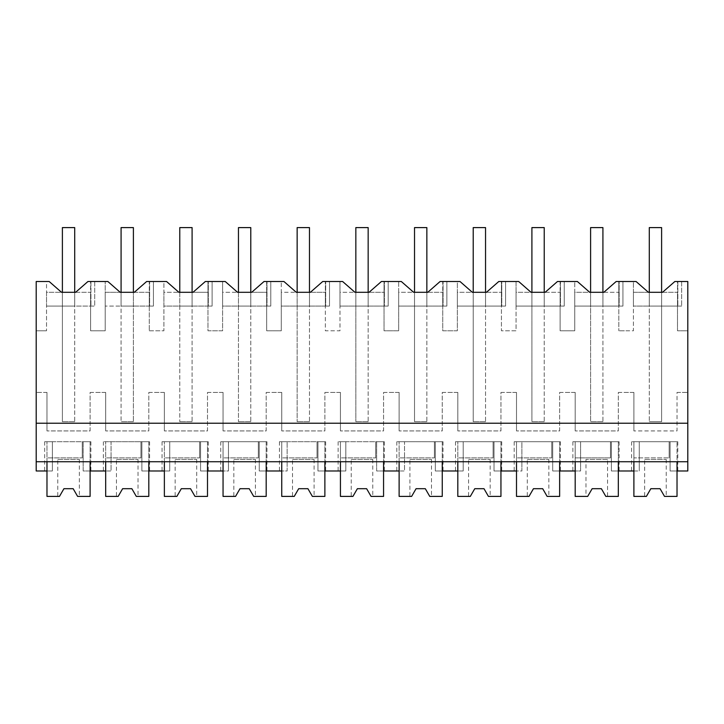 <?xml version="1.0" encoding="UTF-8"?>
<svg xmlns="http://www.w3.org/2000/svg" width="724" height="724" viewBox="0 0 724 724"><rect width="100%" height="100%" fill="white"/><g stroke="black" fill="none" stroke-linecap="round" stroke-linejoin="round"><path stroke-width="0.54" stroke-dasharray="3.62 2.71" d="M134.311 292.297L149.289 292.297L149.289 306.071L153.425 306.071L153.425 281.509L153.425 306.071L149.624 306.071L149.624 281.509L149.624 306.071L105.215 306.071L121.08 306.071L121.08 227.598L133.397 227.598L121.08 227.598L133.397 227.598L133.397 421.694L133.397 292.297L149.289 292.297L149.289 330.805L149.289 281.509L153.425 281.509L146.637 281.509L134.311 292.297L120.193 292.297L107.867 281.509L87.948 281.509L75.622 292.297L61.504 292.297L49.178 281.509L46.526 281.509L46.526 306.071L46.526 292.297L62.391 292.297L62.391 421.694L62.391 306.071L94.735 306.071L46.526 306.071L62.391 306.071L62.391 227.598L74.708 227.598L74.708 306.071L74.708 292.297L90.6 292.297L90.6 330.805L105.215 330.805L105.215 292.297L121.08 292.297L121.08 421.694L121.08 306.071L149.289 306.071L149.289 281.509L163.905 281.509L163.905 306.071L207.978 306.071L207.978 281.509L222.594 281.509L222.594 306.071L266.667 306.071L266.667 281.509L281.283 281.509L281.283 306.071L325.357 306.071L325.357 281.509L339.981 281.509L339.981 306.071L384.046 306.071L384.046 281.509L398.671 281.509L398.671 306.071L442.744 306.071L442.744 281.509L457.36 281.509L457.36 306.071L501.433 306.071L501.433 281.509L516.049 281.509L516.049 306.071L560.123 306.071L560.123 281.509L574.738 281.509L574.738 306.071L618.812 306.071L618.812 281.509L633.428 281.509L633.428 306.071L633.428 292.297L649.292 292.297L649.292 421.694L649.292 292.297L649.292 306.071L661.609 306.071L661.609 421.694L649.292 421.694L661.609 421.694L661.609 292.297L677.501 292.297L677.501 330.805L687.8 330.805L687.8 470.98L670.089 470.98L677.021 470.98L677.021 441.712L633.889 441.712L633.889 457.894L669.157 457.894L633.889 457.894L633.889 470.98L633.889 441.712L677.021 441.712L677.021 461.74L687.8 461.74L36.2 461.74L36.2 470.98L52.372 470.98L52.372 461.74L687.8 461.74M633.889 470.98L639.274 470.98L639.274 441.712L631.572 441.712L639.274 441.712L639.274 470.98L639.274 441.712L639.274 470.98L611.391 470.98L611.391 441.712L611.391 470.98L619.101 470.98L611.391 470.98L611.391 441.712L572.883 441.712L580.585 441.712L580.585 470.98L580.585 441.712L575.191 441.712L575.191 470.98L580.585 470.98L580.585 441.712L580.585 470.98L552.702 470.98L552.702 441.712L552.702 470.98L560.403 470.98L552.702 470.98L552.702 441.712L514.194 441.712L521.895 441.712L521.895 470.98L521.895 441.712L516.502 441.712L516.502 470.98L521.895 470.98L521.895 441.712L521.895 470.98L494.012 470.98L494.012 441.712L494.012 470.98L501.714 470.98L494.012 470.98L494.012 441.712L455.505 441.712L463.206 441.712L463.206 470.98L463.206 441.712L457.812 441.712L457.812 470.98L463.206 470.98L463.206 441.712L463.206 470.98L435.323 470.98L435.323 441.712L435.323 470.98L443.025 470.98L435.323 470.98L435.323 441.712L396.815 441.712L404.517 441.712L404.517 470.98L404.517 441.712L399.123 441.712L399.123 470.98L404.517 470.98L404.517 441.712L404.517 470.98L376.634 470.98L376.634 441.712L376.634 470.98L384.335 470.98L376.634 470.98L376.634 441.712L338.126 441.712L345.828 441.712L345.828 470.98L345.828 441.712L340.434 441.712L340.434 470.98L345.828 470.98L345.828 441.712L345.828 470.98L317.945 470.98L317.945 441.712L317.945 470.98L325.646 470.98L317.945 470.98L317.945 441.712L279.437 441.712L287.138 441.712L287.138 470.98L287.138 441.712L281.745 441.712L281.745 470.98L287.138 470.98L287.138 441.712L287.138 470.98L259.255 470.98L259.255 441.712L259.255 470.98L266.957 470.98L259.255 470.98L259.255 441.712L220.739 441.712L228.449 441.712L228.449 470.98L228.449 441.712L223.055 441.712L223.055 470.98L228.449 470.98L228.449 441.712L228.449 470.98L200.566 470.98L200.566 441.712L200.566 470.98L208.268 470.98L200.566 470.98L200.566 441.712L162.049 441.712L169.751 441.712L169.751 470.98L169.751 441.712L164.366 441.712L164.366 470.98L169.751 470.98L169.751 441.712L169.751 470.98L141.877 470.98L141.877 441.712L141.877 470.98L149.578 470.98L141.877 470.98L141.877 441.712L103.36 441.712L111.062 441.712L111.062 470.98L111.062 441.712L105.677 441.712L105.677 470.98L111.062 470.98L111.062 441.712L111.062 470.98L83.179 470.98L83.179 441.712L83.179 470.98L90.889 470.98L83.179 470.98L83.179 441.712L46.979 441.712L46.979 470.98L52.372 470.98L52.372 441.712L44.671 441.712L52.372 441.712L52.372 470.98L44.671 470.98L52.372 470.98L52.372 441.712L52.372 461.74L36.2 461.74L36.2 330.805L46.526 330.805L36.2 330.805L36.2 281.509L46.526 281.509L46.526 330.805L46.526 292.297L61.504 292.297M90.934 281.509L90.934 306.071L90.934 281.509M36.2 423.232L687.8 423.232M626.124 330.805L633.428 330.805L633.428 292.297L648.405 292.297L636.079 281.509L633.428 281.509L633.428 330.805L618.812 330.805L626.124 330.805M677.021 392.426L687.8 392.426L677.021 392.426L677.021 430.934L633.889 430.934L677.021 430.934L677.021 392.426M633.889 392.426L633.889 430.934L633.889 392.426L626.124 392.426L633.889 392.426M618.323 392.426L626.124 392.426L618.323 392.426L618.323 430.934L575.191 430.934L618.323 430.934L618.323 392.426M575.191 392.426L575.191 430.934L575.191 392.426L567.426 392.426L575.191 392.426M559.634 392.426L567.426 392.426L559.634 392.426L559.634 430.934L516.502 430.934L559.634 430.934L559.634 392.426M516.502 392.426L516.502 430.934L516.502 392.426L508.737 392.426L516.502 392.426M500.945 392.426L508.737 392.426L500.945 392.426L500.945 430.934L457.812 430.934L500.945 430.934L500.945 392.426M457.812 392.426L457.812 430.934L457.812 392.426L450.047 392.426L457.812 392.426M442.255 392.426L450.047 392.426L442.255 392.426L442.255 430.934L399.123 430.934L442.255 430.934L442.255 392.426M399.123 392.426L399.123 430.934L399.123 392.426L391.358 392.426L399.123 392.426M383.566 392.426L391.358 392.426L383.566 392.426L383.566 430.934L340.434 430.934L383.566 430.934L383.566 392.426M340.434 392.426L340.434 430.934L340.434 392.426L332.669 392.426L340.434 392.426M324.877 392.426L332.669 392.426L324.877 392.426L324.877 430.934L281.745 430.934L324.877 430.934L324.877 392.426M281.745 392.426L281.745 430.934L281.745 392.426L273.98 392.426L281.745 392.426M266.188 392.426L273.98 392.426L266.188 392.426L266.188 430.934L223.055 430.934L266.188 430.934L266.188 392.426M223.055 392.426L223.055 430.934L223.055 392.426L215.29 392.426L223.055 392.426M207.498 392.426L215.29 392.426L207.498 392.426L207.498 430.934L164.366 430.934L207.498 430.934L207.498 392.426M164.366 392.426L164.366 430.934L164.366 392.426L156.601 392.426L164.366 392.426M148.809 392.426L156.601 392.426L148.809 392.426L148.809 430.934L105.677 430.934L148.809 430.934L148.809 392.426M105.677 392.426L105.677 430.934L105.677 392.426L97.912 392.426L105.677 392.426M90.111 392.426L97.912 392.426L90.111 392.426L90.111 430.934L46.979 430.934L90.111 430.934L90.111 392.426M46.979 392.426L46.979 430.934L46.979 392.426L36.2 392.426L46.979 392.426M74.708 421.694L62.391 421.694L74.708 421.694L74.708 292.297L74.708 421.694M133.397 421.694L121.08 421.694L133.397 421.694M149.289 330.805L163.905 330.805L163.905 292.297L179.769 292.297L179.769 421.694L179.769 227.598L192.095 227.598L192.095 306.071L192.095 292.297L207.978 292.297L207.978 330.805L222.594 330.805L222.594 292.297L238.458 292.297L238.458 421.694L238.458 227.598L250.785 227.598L250.785 306.071L250.785 292.297L266.667 292.297L266.667 330.805L281.283 330.805L281.283 292.297L297.148 292.297L297.148 421.694L297.148 227.598L309.474 227.598L309.474 306.071L309.474 292.297L325.357 292.297L325.357 330.805L339.981 330.805L339.981 292.297L355.837 292.297L355.837 421.694L355.837 227.598L368.163 227.598L368.163 306.071L368.163 292.297L384.046 292.297L384.046 330.805L398.671 330.805L398.671 292.297L414.526 292.297L414.526 421.694L414.526 227.598L426.852 227.598L426.852 306.071L426.852 292.297L442.744 292.297L442.744 330.805L457.36 330.805L457.36 292.297L473.215 292.297L473.215 421.694L473.215 227.598L485.542 227.598L485.542 306.071L485.542 292.297L501.433 292.297L501.433 330.805L516.049 330.805L516.049 292.297L531.905 292.297L531.905 421.694L531.905 227.598L544.231 227.598L544.231 306.071L544.231 292.297L560.123 292.297L560.123 330.805L574.738 330.805L574.738 292.297L590.603 292.297L590.603 421.694L590.603 227.598L602.92 227.598L602.92 306.071L602.92 292.297L618.812 292.297L618.812 330.805L618.812 281.509L622.948 281.509L616.16 281.509L603.834 292.297L589.716 292.297L577.39 281.509L574.738 281.509L574.738 330.805L560.123 330.805L560.123 281.509L564.258 281.509L557.471 281.509L545.145 292.297L531.018 292.297L518.701 281.509L516.049 281.509L516.049 330.805L501.433 330.805L501.433 281.509L505.569 281.509L498.782 281.509L486.456 292.297L472.329 292.297L460.012 281.509L457.36 281.509L457.36 330.805L442.744 330.805L442.744 281.509L446.88 281.509L440.092 281.509L427.766 292.297L413.639 292.297L401.322 281.509L398.671 281.509L398.671 330.805L384.046 330.805L384.046 281.509L388.191 281.509L381.403 281.509L369.077 292.297L354.95 292.297L342.624 281.509L339.981 281.509L339.981 330.805L325.357 330.805L325.357 281.509L329.501 281.509L322.705 281.509L310.388 292.297L296.261 292.297L283.935 281.509L281.283 281.509L281.283 330.805L266.667 330.805L266.667 281.509L270.803 281.509L264.016 281.509L251.699 292.297L237.572 292.297L225.245 281.509L222.594 281.509L222.594 330.805L207.978 330.805L207.978 281.509L212.114 281.509L205.326 281.509L193.009 292.297L178.882 292.297L166.556 281.509L163.905 281.509L163.905 330.805L149.289 330.805M192.095 421.694L179.769 421.694L192.095 421.694L192.095 292.297L192.095 421.694M250.785 421.694L238.458 421.694L250.785 421.694L250.785 292.297L250.785 421.694M309.474 421.694L297.148 421.694L309.474 421.694L309.474 292.297L309.474 421.694M368.163 421.694L355.837 421.694L368.163 421.694L368.163 292.297L368.163 421.694M426.852 421.694L414.526 421.694L426.852 421.694L426.852 292.297L426.852 421.694M485.542 421.694L473.215 421.694L485.542 421.694L485.542 292.297L485.542 421.694M544.231 421.694L531.905 421.694L544.231 421.694L544.231 292.297L544.231 421.694M602.92 421.694L590.603 421.694L602.92 421.694L602.92 292.297L602.92 421.694M36.2 461.74L677.021 461.74M94.735 281.509L94.735 306.071L94.735 281.509M120.193 292.297L105.215 292.297L105.215 306.071L105.215 281.509L105.215 330.805L90.6 330.805L90.6 281.509L90.6 306.071L90.6 292.297L75.622 292.297M46.979 461.74L46.979 441.712L90.111 441.712L90.111 461.74M90.111 470.98L83.179 470.98L83.179 441.712L90.889 441.712L83.179 441.712L90.111 441.712L90.111 470.98L90.111 441.712L46.979 441.712L46.979 457.894L82.255 457.894L46.979 457.894L46.979 470.98M687.8 281.509L687.8 330.805L677.501 330.805L677.501 281.509L687.8 281.509M646.387 496.402L650.831 488.7L646.387 496.402L633.889 496.402L633.889 441.712L677.791 441.712L670.089 441.712L670.089 470.98L670.089 441.712L670.089 470.98L677.791 470.98L670.089 470.98L670.089 441.712L677.021 441.712L633.889 441.712L633.889 461.74M662.523 292.297L674.849 281.509L681.637 281.509L677.501 281.509L677.501 306.071L677.501 292.297L648.405 292.297M661.609 306.071L661.609 292.297L661.609 306.071L681.637 306.071L633.428 306.071L649.292 306.071L649.292 227.598L661.609 227.598L661.609 306.071L649.292 306.071L649.292 227.598L661.609 227.598L661.609 306.071L649.292 306.071L649.292 227.598L661.609 227.598L661.609 306.071L649.292 306.071L661.609 306.071M681.637 281.509L681.637 306.071L681.637 281.509M677.836 281.509L677.836 306.071L677.836 281.509M618.323 461.74L618.323 441.712L611.391 441.712L619.101 441.712L611.391 441.712L611.391 470.98L618.323 470.98L618.323 441.712L575.191 441.712L575.191 457.894L610.468 457.894L575.191 457.894L575.191 470.98M133.397 306.071L133.397 292.297L133.397 306.071L121.08 306.071L121.08 227.598L121.08 306.071L133.397 306.071L121.08 306.071L133.397 306.071L133.397 227.598L133.397 306.071M105.677 461.74L105.677 441.712L148.809 441.712L148.809 461.74M148.809 470.98L141.877 470.98L141.877 441.712L149.578 441.712L141.877 441.712L148.809 441.712L148.809 470.98L148.809 441.712L105.677 441.712L105.677 457.894L140.945 457.894L105.677 457.894L105.677 470.98M193.009 292.297L207.978 292.297L207.978 306.071L212.114 306.071L212.114 281.509L212.114 306.071L208.313 306.071L208.313 281.509L208.313 306.071L163.905 306.071L163.905 292.297L178.882 292.297M164.366 461.74L164.366 441.712L207.498 441.712L207.498 461.74M207.498 470.98L200.566 470.98L200.566 441.712L208.268 441.712L200.566 441.712L207.498 441.712L207.498 470.98L207.498 441.712L164.366 441.712L164.366 457.894L199.643 457.894L164.366 457.894L164.366 470.98M251.699 292.297L266.667 292.297L266.667 306.071L270.803 306.071L270.803 281.509L270.803 306.071L267.002 306.071L267.002 281.509L267.002 306.071L222.594 306.071L222.594 292.297L237.572 292.297M223.055 461.74L223.055 441.712L266.188 441.712L266.188 461.74M266.188 470.98L259.255 470.98L259.255 441.712L266.957 441.712L259.255 441.712L266.188 441.712L266.188 470.98L266.188 441.712L223.055 441.712L223.055 457.894L258.332 457.894L223.055 457.894L223.055 470.98M310.388 292.297L325.357 292.297L325.357 306.071L329.501 306.071L329.501 281.509L329.501 306.071L325.691 306.071L325.691 281.509L325.691 306.071L281.283 306.071L281.283 292.297L296.261 292.297M281.745 461.74L281.745 441.712L324.877 441.712L324.877 461.74M324.877 470.98L317.945 470.98L317.945 441.712L325.646 441.712L317.945 441.712L324.877 441.712L324.877 470.98L324.877 441.712L281.745 441.712L281.745 457.894L317.022 457.894L281.745 457.894L281.745 470.98M369.077 292.297L384.046 292.297L384.046 306.071L388.191 306.071L388.191 281.509L388.191 306.071L384.39 306.071L384.39 281.509L384.39 306.071L339.981 306.071L339.981 292.297L354.95 292.297M340.434 461.74L340.434 441.712L383.566 441.712L383.566 461.74M383.566 470.98L376.634 470.98L376.634 441.712L384.335 441.712L376.634 441.712L383.566 441.712L383.566 470.98L383.566 441.712L340.434 441.712L340.434 457.894L375.711 457.894L340.434 457.894L340.434 470.98M427.766 292.297L442.744 292.297L442.744 306.071L446.88 306.071L446.88 281.509L446.88 306.071L443.079 306.071L443.079 281.509L443.079 306.071L398.671 306.071L398.671 292.297L413.639 292.297M399.123 461.74L399.123 441.712L442.255 441.712L442.255 461.74M442.255 470.98L435.323 470.98L435.323 441.712L443.025 441.712L435.323 441.712L442.255 441.712L442.255 470.98L442.255 441.712L399.123 441.712L399.123 457.894L434.4 457.894L399.123 457.894L399.123 470.98M486.456 292.297L501.433 292.297L501.433 306.071L505.569 306.071L505.569 281.509L505.569 306.071L501.768 306.071L501.768 281.509L501.768 306.071L457.36 306.071L457.36 292.297L472.329 292.297M457.812 461.74L457.812 441.712L500.945 441.712L500.945 461.74M500.945 470.98L494.012 470.98L494.012 441.712L501.714 441.712L494.012 441.712L500.945 441.712L500.945 470.98L500.945 441.712L457.812 441.712L457.812 457.894L493.089 457.894L457.812 457.894L457.812 470.98M545.145 292.297L560.123 292.297L560.123 306.071L564.258 306.071L564.258 281.509L564.258 306.071L560.457 306.071L560.457 281.509L560.457 306.071L516.049 306.071L516.049 292.297L531.018 292.297M516.502 461.74L516.502 441.712L559.634 441.712L559.634 461.74M559.634 470.98L552.702 470.98L552.702 441.712L560.403 441.712L552.702 441.712L559.634 441.712L559.634 470.98L559.634 441.712L516.502 441.712L516.502 457.894L551.779 457.894L516.502 457.894L516.502 470.98M603.834 292.297L618.812 292.297L618.812 306.071L622.948 306.071L622.948 281.509L622.948 306.071L619.147 306.071L619.147 281.509L619.147 306.071L574.738 306.071L574.738 292.297L589.716 292.297M575.191 461.74L575.191 441.712L618.323 441.712L575.191 441.712L575.191 496.402L587.689 496.402L592.141 488.7L601.382 488.7L605.825 496.402L618.323 496.402L618.323 441.712L618.323 470.98M59.477 496.402L63.929 488.7L59.477 496.402L46.979 496.402L46.979 441.712L90.111 441.712L90.111 496.402L77.613 496.402L79.332 496.402L77.613 496.402L73.169 488.7L77.613 496.402M63.929 488.7L73.169 488.7L63.929 488.7M82.255 441.712L82.255 457.894L82.255 441.712M57.766 459.432L79.332 459.432L57.766 459.432L57.766 496.402M79.332 459.432L79.332 496.402M118.175 496.402L122.618 488.7L118.175 496.402L105.677 496.402L105.677 441.712L148.809 441.712L148.809 496.402L136.311 496.402L138.022 496.402L136.311 496.402L131.858 488.7L136.311 496.402M122.618 488.7L131.858 488.7L122.618 488.7M140.945 441.712L140.945 457.894L140.945 441.712M116.455 459.432L138.022 459.432L116.455 459.432L116.455 496.402M138.022 459.432L138.022 496.402M176.864 496.402L181.308 488.7L176.864 496.402L164.366 496.402L164.366 441.712L207.498 441.712L207.498 496.402L195 496.402L196.711 496.402L195 496.402L190.548 488.7L195 496.402M181.308 488.7L190.548 488.7L181.308 488.7M199.643 441.712L199.643 457.894L199.643 441.712M175.145 459.432L196.711 459.432L175.145 459.432L175.145 496.402M196.711 459.432L196.711 496.402M235.553 496.402L239.997 488.7L235.553 496.402L223.055 496.402L223.055 441.712L266.188 441.712L266.188 496.402L253.69 496.402L255.4 496.402L253.69 496.402L249.237 488.7L253.69 496.402M239.997 488.7L249.237 488.7L239.997 488.7M258.332 441.712L258.332 457.894L258.332 441.712M233.834 459.432L255.4 459.432L233.834 459.432L233.834 496.402M255.4 459.432L255.4 496.402M294.243 496.402L298.686 488.7L294.243 496.402L281.745 496.402L281.745 441.712L324.877 441.712L324.877 496.402L312.379 496.402L314.089 496.402L312.379 496.402L307.935 488.7L312.379 496.402M298.686 488.7L307.935 488.7L298.686 488.7M317.022 441.712L317.022 457.894L317.022 441.712M292.523 459.432L314.089 459.432L292.523 459.432L292.523 496.402M314.089 459.432L314.089 496.402M352.932 496.402L357.375 488.7L352.932 496.402L340.434 496.402L340.434 441.712L383.566 441.712L383.566 496.402L371.068 496.402L372.779 496.402L371.068 496.402L366.625 488.7L371.068 496.402M357.375 488.7L366.625 488.7L357.375 488.7M375.711 441.712L375.711 457.894L375.711 441.712M351.221 459.432L372.779 459.432L351.221 459.432L351.221 496.402M372.779 459.432L372.779 496.402M411.621 496.402L416.065 488.7L411.621 496.402L399.123 496.402L399.123 441.712L442.255 441.712L442.255 496.402L429.757 496.402L431.477 496.402L429.757 496.402L425.314 488.7L429.757 496.402M416.065 488.7L425.314 488.7L416.065 488.7M434.4 441.712L434.4 457.894L434.4 441.712M409.911 459.432L431.477 459.432L409.911 459.432L409.911 496.402M431.477 459.432L431.477 496.402M470.31 496.402L474.763 488.7L470.31 496.402L457.812 496.402L457.812 441.712L500.945 441.712L500.945 496.402L488.447 496.402L490.166 496.402L488.447 496.402L484.003 488.7L488.447 496.402M474.763 488.7L484.003 488.7L474.763 488.7M493.089 441.712L493.089 457.894L493.089 441.712M468.6 459.432L490.166 459.432L468.6 459.432L468.6 496.402M490.166 459.432L490.166 496.402M529 496.402L533.452 488.7L529 496.402L516.502 496.402L516.502 441.712L559.634 441.712L559.634 496.402L547.136 496.402L548.855 496.402L547.136 496.402L542.692 488.7L547.136 496.402M533.452 488.7L542.692 488.7L533.452 488.7M551.779 441.712L551.779 457.894L551.779 441.712M527.289 459.432L548.855 459.432L527.289 459.432L527.289 496.402M548.855 459.432L548.855 496.402M585.978 496.402L587.689 496.402L585.978 496.402L585.978 459.432L607.545 459.432L607.545 496.402L605.825 496.402L607.545 496.402M610.468 441.712L610.468 457.894L610.468 441.712M605.825 496.402L601.382 488.7L592.141 488.7L587.689 496.402M607.545 459.432L585.978 459.432M664.523 496.402L666.234 496.402L664.523 496.402L660.071 488.7L650.831 488.7L660.071 488.7L664.523 496.402L677.021 496.402L677.021 441.712L677.021 470.98M669.157 441.712L669.157 457.894L669.157 441.712M644.668 459.432L666.234 459.432L644.668 459.432L644.668 496.402M666.234 459.432L666.234 496.402M74.708 227.598L74.708 306.071L62.391 306.071L62.391 227.598L74.708 227.598L62.391 227.598L62.391 306.071L74.708 306.071L62.391 306.071L74.708 306.071L74.708 227.598M192.095 227.598L192.095 306.071L179.769 306.071L179.769 227.598L192.095 227.598L179.769 227.598L179.769 306.071L192.095 306.071L179.769 306.071L192.095 306.071L192.095 227.598M250.785 227.598L250.785 306.071L238.458 306.071L238.458 227.598L250.785 227.598L238.458 227.598L238.458 306.071L250.785 306.071L238.458 306.071L250.785 306.071L250.785 227.598M309.474 227.598L309.474 306.071L297.148 306.071L297.148 227.598L309.474 227.598L297.148 227.598L297.148 306.071L309.474 306.071L297.148 306.071L309.474 306.071L309.474 227.598M368.163 227.598L368.163 306.071L355.837 306.071L355.837 227.598L368.163 227.598L355.837 227.598L355.837 306.071L368.163 306.071L355.837 306.071L368.163 306.071L368.163 227.598M426.852 227.598L426.852 306.071L414.526 306.071L414.526 227.598L426.852 227.598L414.526 227.598L414.526 306.071L426.852 306.071L414.526 306.071L426.852 306.071L426.852 227.598M485.542 227.598L485.542 306.071L473.215 306.071L473.215 227.598L485.542 227.598L473.215 227.598L473.215 306.071L485.542 306.071L473.215 306.071L485.542 306.071L485.542 227.598M544.231 227.598L544.231 306.071L531.905 306.071L531.905 227.598L544.231 227.598L531.905 227.598L531.905 306.071L544.231 306.071L531.905 306.071L544.231 306.071L544.231 227.598M602.92 227.598L602.92 306.071L590.603 306.071L590.603 227.598L602.92 227.598L590.603 227.598L590.603 306.071L602.92 306.071L590.603 306.071L602.92 306.071L602.92 227.598M44.671 441.712L44.671 470.98M90.889 441.712L90.889 470.98M677.791 441.712L677.791 470.98M631.572 441.712L631.572 470.98M103.36 441.712L103.36 470.98M149.578 441.712L149.578 470.98M162.049 441.712L162.049 470.98M208.268 441.712L208.268 470.98M220.739 441.712L220.739 470.98M266.957 441.712L266.957 470.98M279.437 441.712L279.437 470.98M325.646 441.712L325.646 470.98M338.126 441.712L338.126 470.98M384.335 441.712L384.335 470.98M396.815 441.712L396.815 470.98M443.025 441.712L443.025 470.98M455.505 441.712L455.505 470.98M501.714 441.712L501.714 470.98M514.194 441.712L514.194 470.98M560.403 441.712L560.403 470.98M572.883 441.712L572.883 470.98M619.101 441.712L619.101 470.98"/><path stroke-width="1.09" d="M59.477 496.402L63.929 488.7L59.477 496.402L46.979 496.402L46.979 470.98L36.2 470.98L36.2 281.509L49.178 281.509L61.504 292.297L75.622 292.297L87.948 281.509L107.867 281.509L120.193 292.297L134.311 292.297L146.637 281.509L166.556 281.509L178.882 292.297L193.009 292.297L205.326 281.509L225.245 281.509L237.572 292.297L251.699 292.297L264.016 281.509L283.935 281.509L296.261 292.297L310.388 292.297L322.705 281.509L342.624 281.509L354.95 292.297L369.077 292.297L381.403 281.509L401.322 281.509L413.639 292.297L427.766 292.297L440.092 281.509L460.012 281.509L472.329 292.297L486.456 292.297L498.782 281.509L518.701 281.509L531.018 292.297L545.145 292.297L557.471 281.509L577.39 281.509L589.716 292.297L603.834 292.297L616.16 281.509L636.079 281.509L648.405 292.297L662.523 292.297L674.849 281.509L687.8 281.509L687.8 470.98L677.021 470.98L677.021 461.74M61.504 292.297L62.391 292.297L62.391 227.598L74.708 227.598L74.708 292.297L75.622 292.297M46.979 470.98L46.979 461.74M36.2 461.74L687.8 461.74M36.2 423.232L687.8 423.232M77.613 496.402L73.169 488.7L63.929 488.7L73.169 488.7L77.613 496.402L90.111 496.402L90.111 461.74M90.111 470.98L105.677 470.98L105.677 461.74M105.677 470.98L105.677 496.402L118.175 496.402L122.618 488.7L131.858 488.7L136.311 496.402L148.809 496.402L148.809 470.98L164.366 470.98L164.366 496.402L176.864 496.402L181.308 488.7L190.548 488.7L195 496.402L207.498 496.402L207.498 470.98L223.055 470.98L223.055 496.402L235.553 496.402L239.997 488.7L249.237 488.7L253.69 496.402L266.188 496.402L266.188 470.98L281.745 470.98L281.745 496.402L294.243 496.402L298.686 488.7L307.935 488.7L312.379 496.402L324.877 496.402L324.877 470.98L340.434 470.98L340.434 496.402L352.932 496.402L357.375 488.7L366.625 488.7L371.068 496.402L383.566 496.402L383.566 470.98L399.123 470.98L399.123 496.402L411.621 496.402L416.065 488.7L425.314 488.7L429.757 496.402L442.255 496.402L442.255 470.98L457.812 470.98L457.812 496.402L470.31 496.402L474.763 488.7L484.003 488.7L488.447 496.402L500.945 496.402L500.945 470.98L516.502 470.98L516.502 496.402L529 496.402L533.452 488.7L542.692 488.7L547.136 496.402L559.634 496.402L559.634 470.98L575.191 470.98L575.191 496.402L587.689 496.402L592.141 488.7L601.382 488.7L605.825 496.402L618.323 496.402L618.323 470.98L633.889 470.98L633.889 461.74M618.323 470.98L618.323 461.74M648.405 292.297L649.292 292.297L649.292 227.598L661.609 227.598L661.609 292.297L662.523 292.297M120.193 292.297L121.08 292.297L121.08 227.598L133.397 227.598L133.397 292.297L134.311 292.297M148.809 470.98L148.809 461.74M164.366 470.98L164.366 461.74M178.882 292.297L179.769 292.297L179.769 227.598L192.095 227.598L192.095 292.297L193.009 292.297M207.498 470.98L207.498 461.74M223.055 470.98L223.055 461.74M237.572 292.297L238.458 292.297L238.458 227.598L250.785 227.598L250.785 292.297L251.699 292.297M266.188 470.98L266.188 461.74M281.745 470.98L281.745 461.74M296.261 292.297L297.148 292.297L297.148 227.598L309.474 227.598L309.474 292.297L310.388 292.297M324.877 470.98L324.877 461.74M340.434 470.98L340.434 461.74M354.95 292.297L355.837 292.297L355.837 227.598L368.163 227.598L368.163 292.297L369.077 292.297M383.566 470.98L383.566 461.74M399.123 470.98L399.123 461.74M413.639 292.297L414.526 292.297L414.526 227.598L426.852 227.598L426.852 292.297L427.766 292.297M442.255 470.98L442.255 461.74M457.812 470.98L457.812 461.74M472.329 292.297L473.215 292.297L473.215 227.598L485.542 227.598L485.542 292.297L486.456 292.297M500.945 470.98L500.945 461.74M516.502 470.98L516.502 461.74M531.018 292.297L531.905 292.297L531.905 227.598L544.231 227.598L544.231 292.297L545.145 292.297M559.634 470.98L559.634 461.74M575.191 470.98L575.191 461.74M589.716 292.297L590.603 292.297L590.603 227.598L602.92 227.598L602.92 292.297L603.834 292.297M118.175 496.402L122.618 488.7L131.858 488.7L136.311 496.402M176.864 496.402L181.308 488.7L190.548 488.7L195 496.402M235.553 496.402L239.997 488.7L249.237 488.7L253.69 496.402M294.243 496.402L298.686 488.7L307.935 488.7L312.379 496.402M352.932 496.402L357.375 488.7L366.625 488.7L371.068 496.402M411.621 496.402L416.065 488.7L425.314 488.7L429.757 496.402M470.31 496.402L474.763 488.7L484.003 488.7L488.447 496.402M529 496.402L533.452 488.7L542.692 488.7L547.136 496.402M587.689 496.402L592.141 488.7L601.382 488.7L605.825 496.402M646.387 496.402L650.831 488.7L646.387 496.402L633.889 496.402L633.889 470.98M664.523 496.402L660.071 488.7L650.831 488.7L660.071 488.7L664.523 496.402L677.021 496.402L677.021 470.98"/></g></svg>
